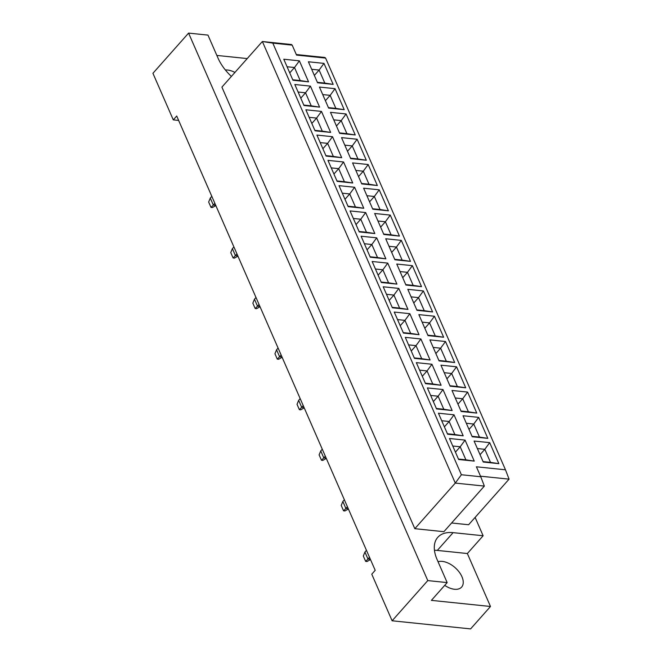 <?xml version="1.0" encoding="UTF-8"?>
<svg xmlns="http://www.w3.org/2000/svg" width="662" height="662" viewBox="0 0 662 662"><rect width="100%" height="100%" fill="white"/><g stroke="black" fill="none" stroke-linecap="round" stroke-linejoin="round"><path stroke-width="0.99" d="M444.707 585.357A17.7 10.195 41.6 0 0 461.629 587.078A17.7 10.195 41.6 0 0 461.952 576.734A17.7 10.195 41.6 0 0 438.054 561.74M225.386 70.007A17.7 10.195 -138.4 0 1 234.919 72.439M231.386 76.42A37.924 21.854 41.6 0 1 218.063 58.198L207.967 35.103L188.587 33.1L152.93 73.292L173.287 119.88L178.641 120.434M173.287 119.88L176.713 116.015L375.197 570.33L371.771 574.194L392.119 620.782L470.608 628.9L490.492 606.483L467.355 553.531L437.317 550.42A37.924 21.854 41.6 0 0 434.446 550.271M188.587 33.1L427.784 580.591L447.164 582.593L431.392 600.368L490.492 606.483M247.224 58.57L216.855 55.434M467.355 553.531L483.128 535.757L453.098 532.645A37.924 21.854 41.6 0 0 437.772 537.337A37.924 21.854 41.6 0 0 437.069 559.498L447.164 582.593M483.128 535.757L475.117 517.411M451.616 522.988L468.605 524.743L509.07 479.147L480.521 476.193M414.817 528.681L443.888 531.694L484.352 486.09L455.282 483.086L414.817 528.681L221.902 87.111L262.367 41.507L291.429 44.52L292.19 45.132L272.81 43.121L461.381 474.745L480.761 476.748L476.408 466.793L505.478 469.805L325.605 58.091L296.543 55.087L292.19 45.132M427.784 580.591L392.119 620.782M461.381 474.745L455.282 483.086L262.367 41.507L272.81 43.121M296.295 54.524L324.852 57.478L325.605 58.091M465.072 440.106L474.249 461.108L458.65 459.494L449.473 438.492L465.072 440.106L460.198 446.776L452.758 446.006M489.681 442.646L498.858 463.657L483.26 462.035L474.083 441.033L489.681 442.646L484.807 449.324L477.368 448.555M454.024 414.817L463.201 435.819L447.603 434.206L438.426 413.204L454.024 414.817L449.15 421.487L441.711 420.718M478.643 417.366L487.811 438.368L472.213 436.754L463.036 415.753L478.643 417.366L473.76 424.036L466.321 423.266M442.986 389.537L452.154 410.539L436.556 408.926L427.379 387.924L442.986 389.537L438.103 396.207L430.664 395.437M467.595 392.078L476.772 413.088L461.166 411.474L451.989 390.464L467.595 392.078L462.713 398.756L455.274 397.986M431.938 364.249L441.115 385.251L425.509 383.637L416.332 362.635L431.938 364.249L427.056 370.927L419.617 370.157M456.548 366.798L465.725 387.8L450.119 386.186L440.95 365.184L456.548 366.798L451.666 373.467L444.227 372.698M420.891 338.969L430.068 359.971L414.462 358.357L405.293 337.355L420.891 338.969L416.009 345.638L408.57 344.869M445.501 341.509L454.678 362.519L439.08 360.906L429.903 339.896L445.501 341.509L440.619 348.187L433.188 347.418M409.844 313.68L419.021 334.682L403.423 333.069L394.246 312.067L409.844 313.68L404.962 320.358L397.523 319.589M434.454 316.229L443.631 337.231L428.033 335.617L418.856 314.615L434.454 316.229L429.572 322.899L422.141 322.129M398.797 288.4L407.974 309.402L392.376 307.789L383.199 286.787L398.797 288.4L393.915 295.07L386.484 294.3M423.407 290.941L432.584 311.951L416.986 310.337L407.809 289.327L423.407 290.941L418.525 297.619L411.094 296.849M387.75 263.112L396.927 284.114L381.329 282.5L372.152 261.498L387.75 263.112L382.868 269.79L375.437 269.02M412.36 265.661L421.537 286.663L405.938 285.049L396.761 264.047L412.36 265.661L407.478 272.33L400.047 271.561M376.703 237.832L385.88 258.834L370.281 257.22L361.104 236.218L376.703 237.832L371.821 244.501L364.39 243.732M401.313 240.38L410.49 261.382L394.891 259.769L385.714 238.759L401.313 240.38L396.439 247.05L388.999 246.281M365.656 212.543L374.833 233.554L359.234 231.932L350.057 210.93L365.656 212.543L360.782 219.221L353.343 218.452M390.266 215.092L399.443 236.094L383.844 234.48L374.667 213.478L390.266 215.092L385.392 221.762L377.952 220.992M354.609 187.263L363.786 208.265L348.187 206.652L339.01 185.65L354.609 187.263L349.735 193.933L342.295 193.163M379.218 189.812L388.395 210.814L372.797 209.2L363.62 188.198L379.218 189.812L374.344 196.482L366.905 195.712M343.561 161.975L352.738 182.985L337.14 181.371L327.963 160.361L343.561 161.975L338.687 168.653L331.248 167.883M368.18 164.524L377.348 185.525L361.75 183.912L352.573 162.91L368.18 164.524L363.297 171.193L355.858 170.424M332.514 136.695L341.691 157.697L326.093 156.083L316.916 135.081L332.514 136.695L327.64 143.364L320.201 142.595M357.132 139.243L366.309 160.245L350.703 158.632L341.526 137.63L357.132 139.243L352.25 145.913L344.811 145.144M321.475 111.406L330.644 132.417L315.046 130.803L305.869 109.793L321.475 111.406L316.593 118.084L309.154 117.315M346.085 113.955L355.262 134.957L339.656 133.343L330.487 112.341L346.085 113.955L341.203 120.625L333.764 119.855M310.428 86.126L319.605 107.128L303.999 105.515L294.822 84.513L310.428 86.126L305.546 92.796L298.107 92.026M335.038 88.675L344.215 109.677L328.617 108.063L319.44 87.061L335.038 88.675L330.156 95.345L322.717 94.575M299.381 60.838L308.558 81.848L292.952 80.234L283.783 59.224L299.381 60.838L294.499 67.516L287.06 66.746M323.991 63.386L333.168 84.388L317.57 82.775L308.393 61.773L323.991 63.386L319.109 70.056L311.678 69.295M317.371 82.328L324.81 83.098L319.109 70.056L314.351 75.418M333.168 84.388L324.81 83.098M292.761 79.788L300.2 80.557L294.499 67.516L289.741 72.878M328.418 107.616L335.857 108.386L330.156 95.345L325.398 100.707M303.808 105.068L311.239 105.837L305.546 92.796L300.788 98.158M339.465 132.897L346.905 133.666L341.203 120.625L336.445 125.987M314.855 130.356L322.286 131.126L316.593 118.084L311.835 123.446M350.512 158.185L357.943 158.954L352.25 145.913L347.492 151.275M325.903 155.636L333.334 156.406L327.64 143.364L322.882 148.727M361.56 183.465L368.991 184.235L363.297 171.193L358.539 176.555M336.95 180.925L344.381 181.694L338.687 168.653L333.929 174.015M372.607 208.753L380.038 209.523L374.344 196.482L369.586 201.844M347.989 206.205L355.428 206.974L349.735 193.933L344.976 199.295M383.646 234.034L391.085 234.803L385.392 221.762L380.633 227.124M359.036 231.493L366.475 232.254L360.782 219.221L356.024 224.583M394.693 259.322L402.132 260.092L396.439 247.05L391.681 252.412M370.083 256.773L377.522 257.543L371.821 244.501L367.062 249.864M405.74 284.602L413.179 285.372L407.478 272.33L402.728 277.692M381.13 282.053L388.569 282.823L382.868 269.79L378.11 275.152M416.787 309.89L424.226 310.66L418.525 297.619L413.767 302.981M392.177 307.342L399.616 308.111L393.915 295.07L389.157 300.432M427.834 335.171L435.273 335.94L429.572 322.899L424.814 328.261M403.224 332.622L410.663 333.391L404.962 320.358L400.204 325.721M438.881 360.459L446.32 361.229L440.619 348.187L435.861 353.549M414.271 357.91L421.711 358.68L416.009 345.638L411.251 351.001M449.928 385.739L457.368 386.509L451.666 373.467L446.908 378.829M425.318 383.19L432.749 383.96L427.056 370.927L422.298 376.281M460.975 411.028L468.406 411.797L462.713 398.756L457.955 404.118M436.366 408.479L443.797 409.248L438.103 396.207L433.345 401.569M472.023 436.308L479.453 437.077L473.76 424.036L469.002 429.398M447.413 433.759L454.844 434.529L449.15 421.487L444.392 426.849M483.07 461.596L490.501 462.366L484.807 449.324L480.049 454.686M458.452 459.047L465.891 459.817L460.198 446.776L455.439 452.138M308.558 81.848L300.2 80.557M344.215 109.677L335.857 108.386M319.605 107.128L311.239 105.837M355.262 134.957L346.905 133.666M330.644 132.417L322.286 131.126M366.309 160.245L357.943 158.954M341.691 157.697L333.334 156.406M377.348 185.525L368.991 184.235M352.738 182.985L344.381 181.694M388.395 210.814L380.038 209.523M363.786 208.265L355.428 206.974M399.443 236.094L391.085 234.803M374.833 233.554L366.475 232.254M410.49 261.382L402.132 260.092M385.88 258.834L377.522 257.543M421.537 286.663L413.179 285.372M396.927 284.114L388.569 282.823M432.584 311.951L424.226 310.66M407.974 309.402L399.616 308.111M443.631 337.231L435.273 335.94M419.021 334.682L410.663 333.391M454.678 362.519L446.32 361.229M430.068 359.971L421.711 358.68M465.725 387.8L457.368 386.509M441.115 385.251L432.749 383.96M476.772 413.088L468.406 411.797M452.154 410.539L443.797 409.248M487.811 438.368L479.453 437.077M463.201 435.819L454.844 434.529M498.858 463.657L490.501 462.366M474.249 461.108L465.891 459.817M480.761 476.748L484.352 486.09M509.07 479.147L505.478 469.805M214.852 203.317L213.33 205.038L215.713 205.286M215.837 205.568L212.37 207.554L211.013 207.413L208.662 202.042L210.284 198.07L211.807 196.349M210.284 198.07L213.33 205.038L211.013 207.413M236.946 253.885L235.424 255.606L237.807 255.855M237.931 256.136L234.464 258.122L233.107 257.981L230.757 252.611L232.379 248.639L233.901 246.918M232.379 248.639L235.424 255.606L233.107 257.981M259.041 304.454L257.51 306.175L259.901 306.423M260.025 306.705L256.558 308.691L255.201 308.55L252.851 303.179L254.473 299.207L255.995 297.486M254.473 299.207L257.51 306.175L255.201 308.55M281.135 355.022L279.604 356.744L281.995 356.992M282.12 357.273L278.644 359.259L277.287 359.118L274.945 353.748L276.559 349.776L278.09 348.055M276.559 349.776L279.604 356.744L277.287 359.118M303.229 405.591L301.698 407.312L304.081 407.56M304.206 407.842L300.738 409.828L299.381 409.687L297.031 404.317L298.653 400.345L300.184 398.623M298.653 400.345L301.698 407.312L299.381 409.687M325.315 456.159L323.792 457.881L326.176 458.129M326.3 458.41L322.833 460.396L321.475 460.256L319.125 454.877L320.747 450.913L322.278 449.192M320.747 450.913L323.792 457.881L321.475 460.256M347.409 506.728L345.887 508.449L348.27 508.697M348.394 508.979L344.927 510.965L343.57 510.824L341.22 505.445L342.842 501.482L344.364 499.76M342.842 501.482L345.887 508.449L343.57 510.824M369.504 557.296L367.973 559.018L370.364 559.266M370.488 559.547L367.021 561.533L365.664 561.393L363.314 556.014L364.936 552.05L366.458 550.329M364.936 552.05L367.973 559.018L365.664 561.393M437.317 550.42L453.098 532.645"/></g></svg>
